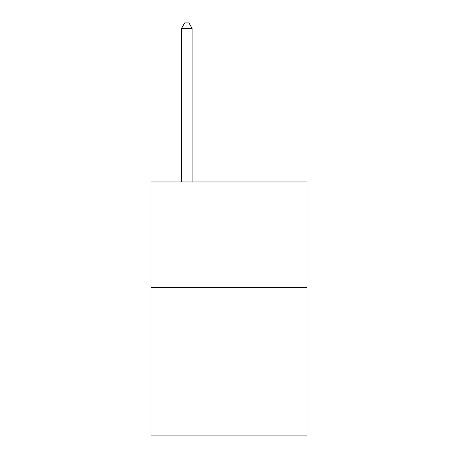 <?xml version="1.0" encoding="UTF-8"?>
<svg xmlns="http://www.w3.org/2000/svg" width="458" height="458" viewBox="0 0 458 458"><rect width="100%" height="100%" fill="white"/><g stroke="black" fill="none" stroke-linecap="round" stroke-linejoin="round"><path stroke-width="0.69" d="M307.055 287.435L307.055 435.1L150.945 435.1L150.945 181.958L307.055 181.958L307.055 287.435L150.945 287.435M192.085 181.958L192.085 28.385L181.534 28.385L181.534 181.958M181.534 28.385L184.7 22.9L188.919 22.9L192.085 28.385"/></g></svg>
